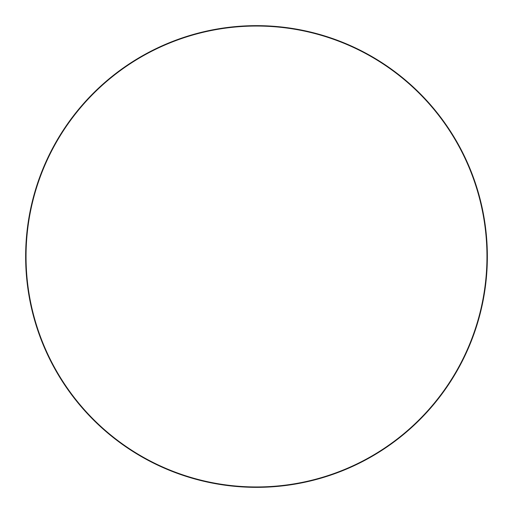 <?xml version="1.0" encoding="UTF-8"?>
<svg xmlns="http://www.w3.org/2000/svg" width="513" height="513" viewBox="0 0 513 513"><rect width="100%" height="100%" fill="white"/><g stroke="black" fill="none" stroke-linecap="round" stroke-linejoin="round"><path stroke-width="0.77" d="M487.35 256.5A230.85 230.85 0 0 0 256.5 25.65A230.85 230.85 0 0 0 25.65 256.5A230.85 230.85 0 0 0 256.5 487.35A230.85 230.85 0 0 0 487.35 256.5M486.965 256.5A230.465 230.465 0 0 1 256.5 486.965A230.465 230.465 0 0 1 26.035 256.5A230.465 230.465 0 0 1 256.5 26.035A230.465 230.465 0 0 1 486.965 256.5"/></g></svg>

